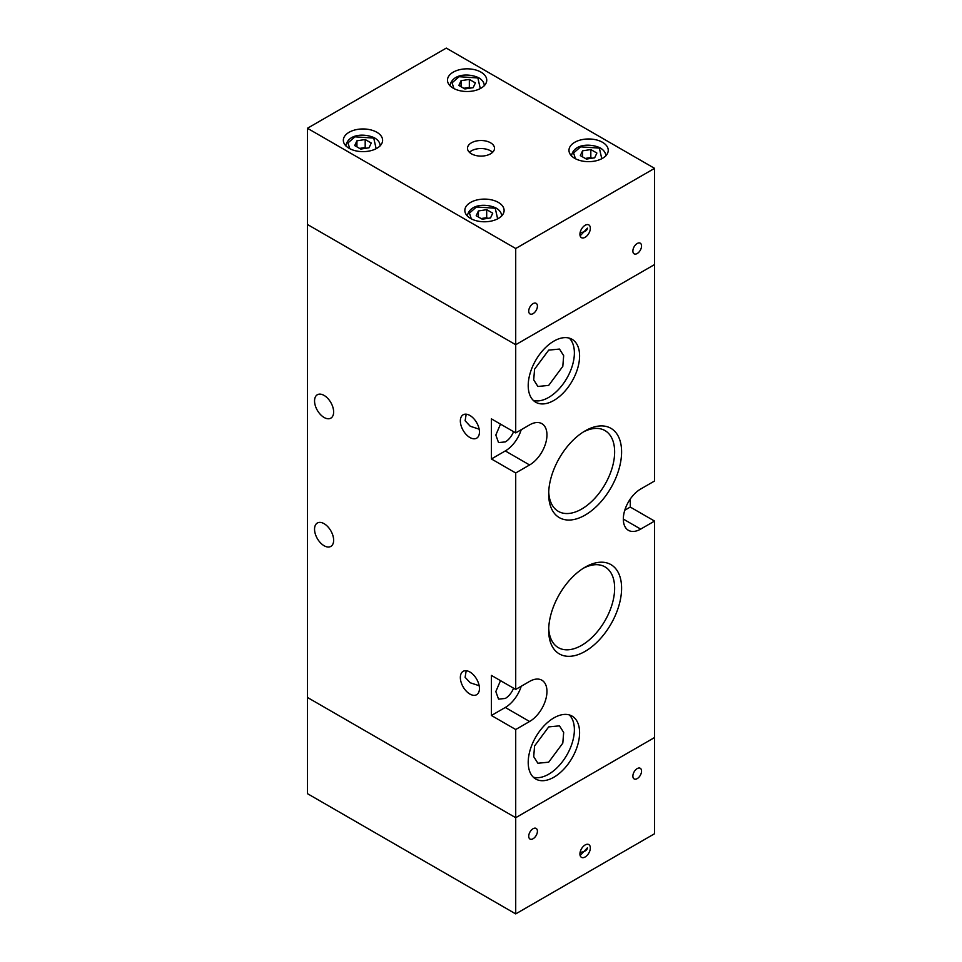 <?xml version="1.0" encoding="UTF-8"?>
<svg xmlns="http://www.w3.org/2000/svg" width="962" height="962" viewBox="0 0 962 962"><rect width="100%" height="100%" fill="white"/><g stroke="black" fill="none" stroke-linecap="round" stroke-linejoin="round"><path stroke-width="1.44" d="M579.93 853.979A7.359 4.257 120 0 0 581.457 857.346A7.359 4.257 120 0 0 587.133 855.374A7.359 4.257 120 0 0 590.343 847.967A7.359 4.257 120 0 0 588.816 844.588A7.359 4.257 120 0 0 583.152 846.56A7.359 4.257 120 0 0 579.93 853.979M632.876 776.118A6.133 3.547 120 0 0 634.138 778.919A6.133 3.547 120 0 0 638.864 777.284A6.133 3.547 120 0 0 641.546 771.103A6.133 3.547 120 0 0 640.283 768.289A6.133 3.547 120 0 0 635.545 769.937A6.133 3.547 120 0 0 632.876 776.118M528.727 836.243A6.133 3.547 120 0 0 530.002 839.044A6.133 3.547 120 0 0 534.728 837.409A6.133 3.547 120 0 0 537.409 831.228A6.133 3.547 120 0 0 536.135 828.414A6.133 3.547 120 0 0 531.409 830.062A6.133 3.547 120 0 0 528.727 836.243M515.716 913.9L515.716 817.7L307.431 697.45L307.431 793.65L515.716 913.9L654.569 833.729L654.569 521.079L630.266 507.058L630.266 499.037M515.716 817.7L654.569 737.529L515.716 817.7L515.716 729.521L529.593 721.5A24.543 14.177 120 0 0 545.634 699.867A24.543 14.177 120 0 0 541.871 680.206A24.543 14.177 120 0 0 529.593 681.421L515.716 689.429L515.716 472.979L529.593 464.971A24.543 14.177 120 0 0 545.634 443.338A24.543 14.177 120 0 0 541.871 423.665A24.543 14.177 120 0 0 529.593 424.879L515.716 432.9L515.716 344.721L654.569 264.55L515.716 344.721L307.431 224.471L307.431 697.45L515.716 817.7M324.098 545.731A13.504 7.792 60 0 1 315.271 533.838A13.504 7.792 60 0 1 317.352 523.015A13.504 7.792 60 0 1 324.098 523.689A13.504 7.792 60 0 1 332.912 535.581A13.504 7.792 60 0 1 330.844 546.404A13.504 7.792 60 0 1 324.098 545.731M324.098 417.472A13.504 7.792 60 0 1 315.271 405.567A13.504 7.792 60 0 1 317.352 394.757A13.504 7.792 60 0 1 324.098 395.418A13.504 7.792 60 0 1 332.912 407.323A13.504 7.792 60 0 1 330.844 418.133A13.504 7.792 60 0 1 324.098 417.472M513.564 688.191A13.504 7.792 -60 0 1 505.303 698.448L498.544 699.121L495.827 691.582L500.505 680.651M513.564 431.649A13.504 7.792 -60 0 1 505.303 441.919L498.544 442.58L495.827 435.04L500.505 424.122M585.136 567.171L585.136 567.171A51.563 29.762 120 0 0 548.677 630.314A51.563 29.762 120 0 0 585.136 651.358A51.563 29.762 120 0 0 621.596 588.215A51.563 29.762 120 0 0 585.136 567.171M548.725 628.234A46.633 26.924 120 0 0 558.345 647.642A46.633 26.924 120 0 0 581.661 645.334A46.633 26.924 120 0 0 612.133 604.244A46.633 26.924 120 0 0 604.978 566.871A46.633 26.924 120 0 0 583.357 568.253M553.896 777.212A36.328 20.972 120 0 0 577.633 745.201A36.328 20.972 120 0 0 572.065 716.089A36.328 20.972 120 0 0 553.896 717.892A36.328 20.972 120 0 0 530.17 749.903A36.328 20.972 120 0 0 535.738 779.016A36.328 20.972 120 0 0 553.896 777.212M533.321 777.188A36.328 20.972 120 0 0 548.689 774.206A36.328 20.972 120 0 0 571.656 744.576A36.328 20.972 120 0 0 569.276 714.91M553.896 400.432A36.328 20.972 120 0 0 577.633 368.422A36.328 20.972 120 0 0 572.065 339.309A36.328 20.972 120 0 0 553.896 341.113A36.328 20.972 120 0 0 530.17 373.124A36.328 20.972 120 0 0 535.738 402.236A36.328 20.972 120 0 0 553.896 400.432M533.321 400.396A36.328 20.972 120 0 0 548.689 397.426A36.328 20.972 120 0 0 571.656 367.797A36.328 20.972 120 0 0 569.276 338.131M585.136 430.88L585.136 430.88A51.563 29.762 120 0 0 548.677 494.035A51.563 29.762 120 0 0 585.136 515.079A51.563 29.762 120 0 0 621.596 451.936A51.563 29.762 120 0 0 585.136 430.88M548.725 491.943A46.633 26.924 120 0 0 558.345 511.363A46.633 26.924 120 0 0 581.661 509.054A46.633 26.924 120 0 0 612.133 467.953A46.633 26.924 120 0 0 604.978 430.579A46.633 26.924 120 0 0 583.357 431.962M469.889 671.993A13.504 7.792 -120 0 0 463.143 671.332A13.504 7.792 -120 0 0 461.075 682.142A13.504 7.792 -120 0 0 469.889 694.047A13.504 7.792 -120 0 0 476.647 694.708A13.504 7.792 -120 0 0 478.715 683.898A13.504 7.792 -120 0 0 469.889 671.993M479.148 685.702L470.274 682.792L465.115 677.32L466.185 670.718M469.889 415.464A13.504 7.792 -120 0 0 463.143 414.79A13.504 7.792 -120 0 0 461.075 425.613A13.504 7.792 -120 0 0 469.889 437.506A13.504 7.792 -120 0 0 476.647 438.179A13.504 7.792 -120 0 0 478.715 427.356A13.504 7.792 -120 0 0 469.889 415.464M479.148 429.16L470.274 426.262L465.115 420.779L466.185 414.189M548.689 762.181L562.806 743.145L563.672 732.455L559.487 725.841L548.689 726.911L534.583 745.947L533.706 756.637L537.89 763.251L548.689 762.181M548.689 385.401L562.806 366.366L563.672 355.675L559.487 349.062L548.689 350.132L534.583 369.155L533.706 379.858L537.89 386.471L548.689 385.401M654.569 521.079L640.68 529.1A24.543 14.177 120 0 1 628.402 530.315A24.543 14.177 120 0 1 624.651 510.642A24.543 14.177 120 0 1 640.68 489.021L654.569 481L654.569 168.35L515.716 248.509L307.431 128.271L446.284 48.1L654.569 168.35M624.771 510.221L630.266 507.058M515.716 432.9L491.414 418.867L491.414 458.958L515.716 472.979M515.716 689.429L491.414 675.408L491.414 715.487L515.716 729.521M491.414 458.958L505.303 450.937A24.543 14.177 120 0 0 521.212 429.725M491.414 715.487L505.303 707.467A24.543 14.177 120 0 0 521.212 686.267M490.548 153.824A13.504 7.792 0 0 0 494.504 148.304A13.504 7.792 0 0 0 486.171 141.101A13.504 7.792 0 0 0 471.452 142.797A13.504 7.792 0 0 0 467.496 148.304A13.504 7.792 0 0 0 475.829 155.507A13.504 7.792 0 0 0 490.548 153.824M492.58 152.321A13.504 7.792 0 0 0 471.452 150.818A13.504 7.792 0 0 0 469.42 152.321M481 72.15A19.637 11.34 0 0 0 459.595 69.697A19.637 11.34 0 0 0 447.474 80.171A19.637 11.34 0 0 0 453.234 88.179A19.637 11.34 0 0 0 474.627 90.644A19.637 11.34 0 0 0 486.748 80.171A19.637 11.34 0 0 0 481 72.15M376.863 132.275A19.637 11.34 0 0 0 355.459 129.822A19.637 11.34 0 0 0 343.338 140.296A19.637 11.34 0 0 0 349.086 148.304A19.637 11.34 0 0 0 370.49 150.769A19.637 11.34 0 0 0 382.611 140.296A19.637 11.34 0 0 0 376.863 132.275M498.352 202.417A19.637 11.34 0 0 0 476.96 199.964A19.637 11.34 0 0 0 464.838 210.437A19.637 11.34 0 0 0 470.586 218.458A19.637 11.34 0 0 0 491.991 220.911A19.637 11.34 0 0 0 504.112 210.437A19.637 11.34 0 0 0 498.352 202.417M602.501 142.292A19.637 11.34 0 0 0 581.096 139.839A19.637 11.34 0 0 0 568.975 150.312A19.637 11.34 0 0 0 574.723 158.333A19.637 11.34 0 0 0 596.127 160.786A19.637 11.34 0 0 0 608.249 150.312A19.637 11.34 0 0 0 602.501 142.292M579.93 234.283A7.359 4.257 120 0 0 581.457 237.662A7.359 4.257 120 0 0 587.133 235.678A7.359 4.257 120 0 0 590.343 228.271A7.359 4.257 120 0 0 588.816 224.904A7.359 4.257 120 0 0 583.152 226.876A7.359 4.257 120 0 0 579.93 234.283M528.727 311.147A6.133 3.547 120 0 0 530.002 313.949A6.133 3.547 120 0 0 534.728 312.313A6.133 3.547 120 0 0 537.409 306.132A6.133 3.547 120 0 0 536.135 303.331A6.133 3.547 120 0 0 531.409 304.966A6.133 3.547 120 0 0 528.727 311.147M632.876 251.022A6.133 3.547 120 0 0 634.138 253.836A6.133 3.547 120 0 0 638.864 252.188A6.133 3.547 120 0 0 641.546 246.007A6.133 3.547 120 0 0 640.283 243.206A6.133 3.547 120 0 0 635.545 244.841A6.133 3.547 120 0 0 632.876 251.022M463.852 88.348L469.769 88.191M359.716 148.473L365.632 148.316M481.216 218.614L487.121 218.458M585.353 158.489L591.269 158.345M307.431 128.271L307.431 224.471L515.716 344.721L515.716 248.509M469.336 79.401L475.384 82.9L473.172 87.674L464.899 88.949L458.85 85.45L461.063 80.676L469.336 79.401L469.336 87.422L470.49 88.083M365.187 139.526L371.248 143.025L369.023 147.799L360.762 149.074L354.701 145.575L356.926 140.801L365.187 139.526L365.187 147.547L366.342 148.208M486.688 209.668L492.736 213.167L490.524 217.941L482.251 219.216L476.202 215.728L478.415 210.955L486.688 209.668L486.688 217.689L487.842 218.35M590.824 149.543L596.873 153.042L594.66 157.816L586.399 159.091L580.339 155.603L582.563 150.83L590.824 149.543L590.824 157.564L591.979 158.225M463.744 88.288L469.336 87.422M461.063 80.676L461.063 86.736M359.608 148.401L365.187 147.547M356.926 140.801L356.926 146.861M481.096 218.554L486.688 217.689M478.415 210.955L478.415 217.003M585.245 158.429L590.824 157.564M582.563 150.83L582.563 156.878M640.68 529.1L623.328 519.083M529.593 464.971L505.303 450.937M529.593 721.5L505.303 707.467M580.122 852.272A7.732 4.461 -0 0 0 587.409 847.811L580.134 855.531M453.944 88.576L452.08 82.816L459.102 76.707L477.873 77.958L480.291 88.576M349.807 148.701L347.943 142.941L354.966 136.832L373.737 138.083L376.154 148.701M471.296 218.843L469.432 213.083L476.455 206.974L495.238 208.237L497.643 218.843M575.432 158.718L573.58 152.958L580.603 146.849L599.374 148.112L601.779 158.718M580.134 235.846L587.409 228.126A7.732 4.461 180 0 1 580.122 232.576M484.295 85.774C484.223 82.636 482.407 79.99 478.86 77.862C469.853 73.328 452.429 73.1 449.927 85.774M380.158 145.899C380.086 142.761 378.27 140.115 374.723 137.987C365.716 133.453 348.292 133.225 345.791 145.899M501.659 216.053C501.587 212.903 499.771 210.257 496.212 208.129C487.217 203.595 469.793 203.367 467.291 216.053M605.795 155.928C605.723 152.778 603.908 150.144 600.348 148.004C591.353 143.47 573.929 143.242 571.428 155.928"/></g></svg>

